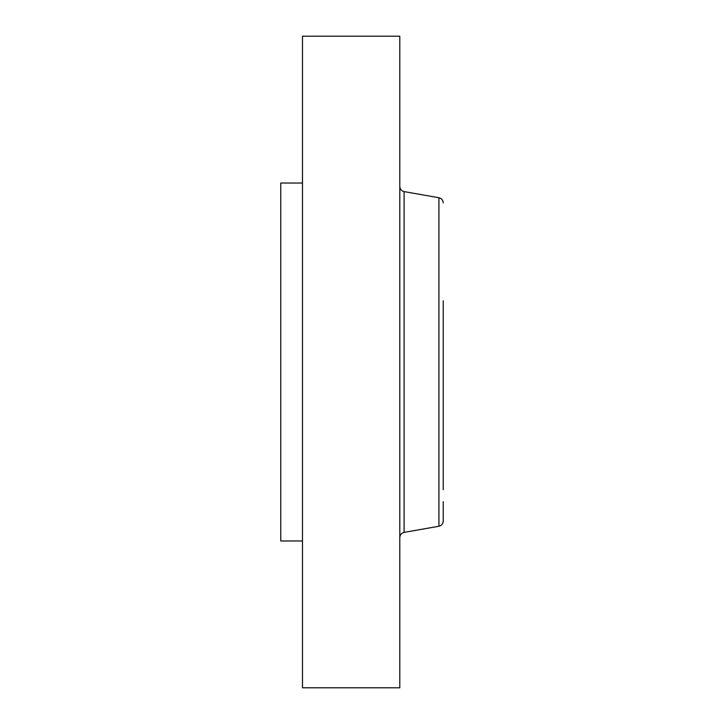<?xml version="1.0" encoding="UTF-8"?>
<svg xmlns="http://www.w3.org/2000/svg" width="724" height="724" viewBox="0 0 724 724"><rect width="100%" height="100%" fill="white"/><g stroke="black" fill="none" stroke-linecap="round" stroke-linejoin="round"><path stroke-width="1.09" d="M302.487 540.973L280.767 540.973L280.767 183.027L302.487 183.027M302.487 687.8L302.487 36.2L399.793 36.2L399.793 687.8L302.487 687.8M443.233 489.714L443.233 300.768M438.925 526.258L404.101 532.393L404.101 191.607L438.925 197.743L438.925 526.258C441.595 525.579 443.034 523.868 443.233 521.117L443.233 501.641M404.101 191.607C401.431 190.937 399.992 189.226 399.793 186.475M404.101 532.393C401.431 533.063 399.992 534.774 399.793 537.525M438.925 197.743C441.595 198.421 443.034 200.132 443.233 202.883"/></g></svg>
